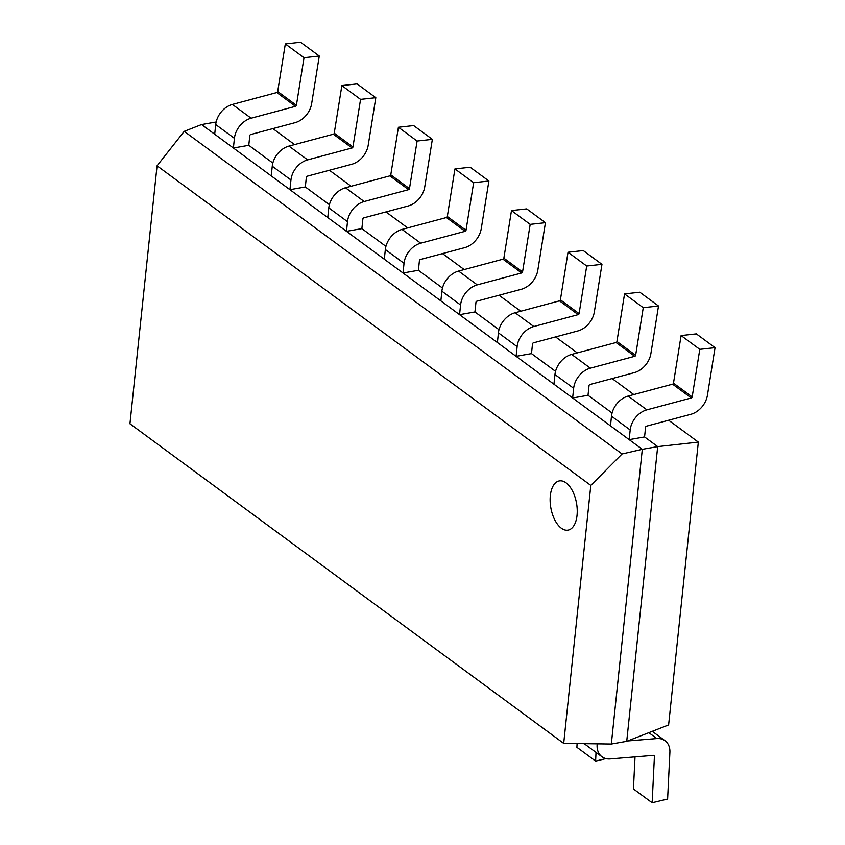<?xml version="1.0" encoding="UTF-8"?>
<svg xmlns="http://www.w3.org/2000/svg" width="845" height="845" viewBox="0 0 845 845"><rect width="100%" height="100%" fill="white"/><g stroke="black" fill="none" stroke-linecap="round" stroke-linejoin="round"><path stroke-width="1.27" d="M644.566 436.939L629.176 439.643L630.19 429.968A19.372 14.481 -53.6 0 1 646.89 409.846L691.284 397.963A1.046 0.782 126.4 0 0 692.182 396.928L699.797 349.344L715.05 347.665L707.434 395.249A19.372 14.481 -53.6 0 1 690.883 414.282L646.488 426.165A1.046 0.782 126.4 0 0 645.58 427.253L644.566 436.939L657.695 446.614L626.726 741.329L611.336 744.033L642.306 449.318L657.695 446.614L698.34 442.104L668.617 724.936L626.726 741.329M699.797 349.344L681.102 335.571L673.486 383.155A1.046 0.782 126.4 0 1 672.588 384.179L628.184 396.062A19.372 14.481 -53.6 0 0 611.495 416.184L610.481 425.869L629.176 439.643M681.102 335.571L696.354 333.881L715.05 347.665M588.025 395.28L572.635 397.984L573.66 388.299A19.372 14.481 -53.6 0 1 590.349 368.177L634.743 356.294A1.046 0.782 126.4 0 0 635.641 355.27L643.256 307.686L658.509 306.006L650.893 353.58A19.372 14.481 -53.6 0 1 634.341 372.624L589.947 384.507A1.046 0.782 126.4 0 0 589.039 385.595L588.025 395.28L612.086 413.004M643.256 307.686L624.561 293.912L616.945 341.486A1.046 0.782 126.4 0 1 616.047 342.521L571.643 354.404A19.372 14.481 -53.6 0 0 554.954 374.525L553.94 384.2L572.635 397.984M624.561 293.912L639.813 292.222L658.509 306.006M531.484 353.611L516.094 356.326L517.119 346.64A19.372 14.481 -53.6 0 1 533.808 326.519L578.202 314.636A1.046 0.782 126.4 0 0 579.1 313.601L586.715 266.027L601.967 264.337L594.352 311.921A19.372 14.481 -53.6 0 1 577.811 330.955L533.406 342.848A1.046 0.782 126.4 0 0 532.508 343.936L531.484 353.611L555.545 371.346M586.715 266.027L568.02 252.243L560.404 299.827A1.046 0.782 126.4 0 1 559.506 300.852L515.112 312.745A19.372 14.481 -53.6 0 0 498.413 332.856L497.399 342.542L516.094 356.326M568.02 252.243L583.272 250.564L601.967 264.337M474.943 311.953L459.553 314.657L460.578 304.982A19.372 14.481 -53.6 0 1 477.267 284.86L521.671 272.977A1.046 0.782 126.4 0 0 522.559 271.942L530.185 224.358L545.437 222.679L537.811 270.252A19.372 14.481 -53.6 0 1 521.27 289.296L476.865 301.179A1.046 0.782 126.4 0 0 475.967 302.267L474.943 311.953L499.004 329.687M530.185 224.358L511.478 210.585L503.863 258.169A1.046 0.782 126.4 0 1 502.965 259.193L458.571 271.076A19.372 14.481 -53.6 0 0 441.882 291.198L440.858 300.883L459.553 314.657M511.478 210.585L526.731 208.895L545.437 222.679M418.402 270.294L403.023 272.998L404.037 263.313A19.372 14.481 -53.6 0 1 420.725 243.191L465.13 231.308A1.046 0.782 126.4 0 0 466.017 230.284L473.644 182.7L488.896 181.01L481.27 228.594A19.372 14.481 -53.6 0 1 464.729 247.638L420.324 259.521A1.046 0.782 126.4 0 0 419.426 260.609L418.402 270.294L442.463 288.018M473.644 182.7L454.937 168.926L447.322 216.5A1.046 0.782 126.4 0 1 446.424 217.535L402.03 229.417A19.372 14.481 -53.6 0 0 385.341 249.539L384.317 259.214L403.023 272.998M454.937 168.926L470.19 167.236L488.896 181.01M361.871 228.625L346.482 231.329L347.496 221.654A19.372 14.481 -53.6 0 1 364.184 201.532L408.589 189.65A1.046 0.782 126.4 0 0 409.476 188.615L417.103 141.041L432.355 139.351L424.739 186.935A19.372 14.481 -53.6 0 1 408.188 205.969L363.783 217.862A1.046 0.782 126.4 0 0 362.885 218.95L361.871 228.625L385.922 246.36M417.103 141.041L398.407 127.257L390.781 174.841A1.046 0.782 126.4 0 1 389.894 175.866L345.489 187.759A19.372 14.481 -53.6 0 0 328.8 207.87L327.775 217.556L346.482 231.329M398.407 127.257L413.659 125.578L432.355 139.351M305.33 186.967L289.941 189.671L290.955 179.985A19.372 14.481 -53.6 0 1 307.643 159.874L352.048 147.981A1.046 0.782 126.4 0 0 352.946 146.956L360.561 99.372L375.814 97.693L368.198 145.266A19.372 14.481 -53.6 0 1 351.647 164.31L307.242 176.193A1.046 0.782 126.4 0 0 306.344 177.281L305.33 186.967L329.392 204.691M360.561 99.372L341.866 85.599L334.24 133.183A1.046 0.782 126.4 0 1 333.353 134.207L288.948 146.09A19.372 14.481 -53.6 0 0 272.259 166.212L271.245 175.897L289.941 189.671M341.866 85.599L357.118 83.908L375.814 97.693M627.677 740.959L656.808 738.562A19.372 14.481 -53.6 0 1 665.036 740.727A19.372 14.481 -53.6 0 1 669.895 752.388L667.613 799.032L652.15 802.75L654.431 756.106A1.046 0.782 126.4 0 0 653.724 755.356L610.196 758.937A19.372 14.481 -53.6 0 1 601.957 756.771A19.372 14.481 -53.6 0 1 597.183 744.033L597.204 743.843M635.018 756.898L633.444 788.976L652.15 802.75M605.907 758.609L595.609 761.091L596.031 752.399M577.093 743.568L576.903 747.307L595.609 761.091M248.789 145.308L233.4 148.012L234.414 138.327A19.372 14.481 -53.6 0 1 251.102 118.205L295.507 106.322A1.046 0.782 126.4 0 0 296.405 105.298L304.02 57.713L319.273 56.023L311.657 103.608A19.372 14.481 -53.6 0 1 295.106 122.652L250.712 134.535A1.046 0.782 126.4 0 0 249.803 135.623L248.789 145.308L272.85 163.032M304.02 57.713L285.325 43.94L277.699 91.513A1.046 0.782 126.4 0 1 276.811 92.549L232.407 104.431A19.372 14.481 -53.6 0 0 215.718 124.553L214.704 134.228L233.4 148.012M285.325 43.94L300.577 42.25L319.273 56.023M577.04 515.365A24.991 13.055 -100 0 0 559.358 480.911A24.991 13.055 -100 0 0 550.327 495.677A24.991 13.055 -100 0 0 568.009 530.132A24.991 13.055 -100 0 0 577.04 515.365A24.991 13.055 -100 0 0 559.358 480.911A24.991 13.055 -100 0 0 550.327 495.677A24.991 13.055 -100 0 0 568.009 530.132A24.991 13.055 -100 0 0 577.04 515.365M611.336 744.033L563.699 743.389L129.95 423.778L157.064 165.8L184.221 131.345L622.068 453.976L642.306 449.318L201.564 124.553L216.151 121.986M622.068 453.976L590.813 485.41L563.699 743.389M184.221 131.345L201.564 124.553M157.064 165.8L590.813 485.41M272.882 128.598L294.578 144.59M329.423 170.257L351.119 186.249M385.964 211.926L407.66 227.907M442.505 253.584L464.201 269.576M499.036 295.243L520.742 311.235M555.577 336.912L577.272 352.893M612.118 378.571L633.813 394.562M668.659 420.229L698.34 442.104M611.495 416.184L630.19 429.968M628.184 396.062L646.89 409.846M672.588 384.179L691.284 397.963M673.486 383.155L692.182 396.928M554.954 374.525L573.66 388.299M571.643 354.404L590.349 368.177M616.047 342.521L634.743 356.294M616.945 341.486L635.641 355.27M498.413 332.856L517.119 346.64M515.112 312.745L533.808 326.519M559.506 300.852L578.202 314.636M560.404 299.827L579.1 313.601M441.882 291.198L460.578 304.982M458.571 271.076L477.267 284.86M502.965 259.193L521.671 272.977M503.863 258.169L522.559 271.942M385.341 249.539L404.037 263.313M402.03 229.417L420.725 243.191M446.424 217.535L465.13 231.308M447.322 216.5L466.017 230.284M328.8 207.87L347.496 221.654M345.489 187.759L364.184 201.532M389.894 175.866L408.589 189.65M390.781 174.841L409.476 188.615M272.259 166.212L290.955 179.985M288.948 146.09L307.643 159.874M333.353 134.207L352.048 147.981M334.24 133.183L352.946 146.956M648.823 732.678L656.808 738.562M653.449 755.388L654.431 756.106M215.718 124.553L234.414 138.327M232.407 104.431L251.102 118.205M276.811 92.549L295.507 106.322M277.699 91.513L296.405 105.298M652.287 731.326L665.036 740.727M584.17 743.663L601.957 756.771"/></g></svg>
